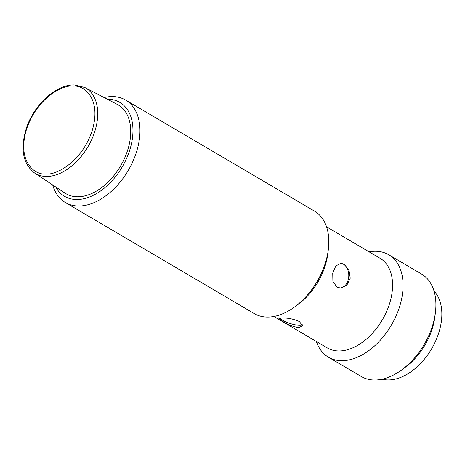 <?xml version="1.0" encoding="UTF-8"?>
<svg xmlns="http://www.w3.org/2000/svg" width="465" height="465" viewBox="0 0 465 465"><rect width="100%" height="100%" fill="white"/><g stroke="black" fill="none" stroke-linecap="round" stroke-linejoin="round"><path stroke-width="0.7" d="M104.09 97.54A59.433 37.961 120.5 0 1 112.826 96.563A59.433 37.961 120.5 0 1 125.591 100.051A59.433 37.961 120.5 0 1 132.856 161.494A59.433 37.961 120.5 0 1 78.108 206.001A59.433 37.961 120.5 0 1 65.344 202.519A59.433 37.961 120.5 0 1 52.696 184.954M65.344 202.519L254.221 313.567A59.433 37.961 -59.5 0 0 266.986 317.054A59.433 37.961 -59.5 0 0 294.723 306.865A59.433 37.961 -59.5 0 0 325.297 263.219A59.433 37.961 -59.5 0 0 328.307 249.752A59.433 37.961 -59.5 0 0 314.468 211.104L125.591 100.051M294.723 306.865L298.356 304.197A52.004 33.218 -59.5 0 0 325.105 266.009A52.004 33.218 -59.5 0 0 327.738 254.221L328.307 249.752M107.264 99.184A54.481 34.799 120.5 0 1 108.095 99.19A54.481 34.799 120.5 0 1 129.723 150.166A54.481 34.799 120.5 0 1 76.272 199.514A54.481 34.799 120.5 0 1 55.678 186.924M344.112 264.242L348.936 269.933L350.244 278.209L346.78 285.347L340.374 288.021L336.881 287.039L332.905 281.372L332.742 273.1L335.811 265.974L340.915 263.266L344.112 264.242M282.296 317.938C288.102 317.88 293.828 319.095 299.477 321.577L302.5 325.913L298.716 327.598C293.194 326.744 287.754 324.617 282.412 321.205L278.895 318.426L282.296 317.938M273.833 316.479L327.296 347.913A52.004 33.218 -59.5 0 0 338.468 350.965A52.004 33.218 -59.5 0 0 386.369 312.021A52.004 33.218 -59.5 0 0 380.01 258.255L326.546 226.821M339.956 288.004A12.381 8.969 91.2 0 0 348.616 277.913A12.381 8.969 91.2 0 0 343.437 264.225A12.381 8.969 91.2 0 0 340.52 263.271M316.38 341.496A59.433 37.961 -59.5 0 0 328.459 357.213A59.433 37.961 -59.5 0 0 341.223 360.7A59.433 37.961 -59.5 0 0 395.971 316.194A59.433 37.961 -59.5 0 0 388.705 254.75A59.433 37.961 -59.5 0 0 375.941 251.263A59.433 37.961 -59.5 0 0 369.094 251.838M279.814 318.025A12.381 3.203 -162.4 0 0 282.697 320.304A12.381 3.203 -162.4 0 0 302.512 324.826M328.459 357.213L361.305 376.528A59.433 37.961 -59.5 0 0 374.069 380.015A59.433 37.961 -59.5 0 0 401.807 369.832A59.433 37.961 -59.5 0 0 435.391 312.713A59.433 37.961 -59.5 0 0 421.552 274.065L388.705 254.75M401.807 369.832L405.439 367.158A52.004 33.218 -59.5 0 0 434.822 317.182L435.391 312.713M403.672 368.408A52.004 33.218 -59.5 0 0 435.054 315.038M382.172 379.19A52.004 33.218 -59.5 0 0 427.893 354.58A52.004 33.218 -59.5 0 0 439.001 298.751A52.004 33.218 -59.5 0 0 434.019 291.003M34.561 172.986L65.147 193.178A51.51 32.905 -59.5 0 0 77.138 196.776A51.51 32.905 -59.5 0 0 124.928 157.432A51.51 32.905 -59.5 0 0 117.331 104.422L84.816 87.513A49.604 31.684 120.5 0 1 92.128 138.558A49.604 31.684 120.5 0 1 46.111 176.45A49.604 31.684 120.5 0 1 34.561 172.986C22.611 163.529 19.995 148.271 26.714 127.212C34.637 103.858 56.823 84.084 74.598 84.985L84.816 87.513M45.425 173.887C35.264 175.439 16.67 161.791 26.517 129.328C37.258 96.883 64.205 84.223 73.243 86.194C83.398 84.636 101.998 98.284 92.151 130.746C81.404 163.192 54.463 175.857 45.425 173.887"/></g></svg>
